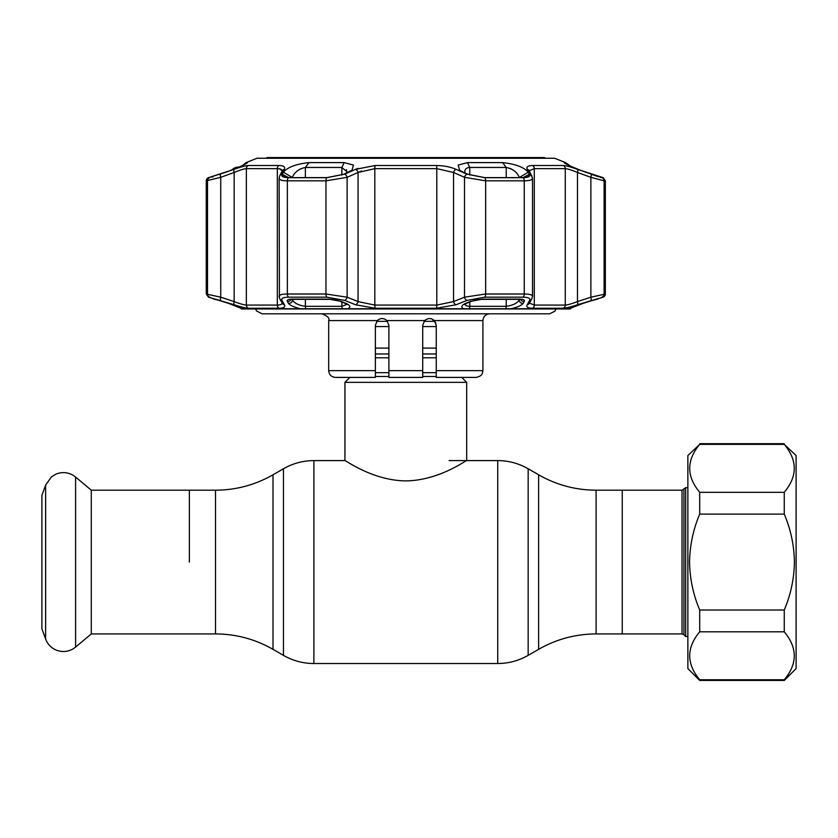 <?xml version="1.0" encoding="UTF-8"?>
<svg xmlns="http://www.w3.org/2000/svg" width="838" height="838" viewBox="0 0 838 838"><rect width="100%" height="100%" fill="white"/><g stroke="black" fill="none" stroke-linecap="round" stroke-linejoin="round"><path stroke-width="1.26" d="M189.357 562.057L189.357 490.188L189.357 562.057M596.101 490.188L682.017 490.188L682.017 633.926L622.257 633.926L622.257 490.188L622.257 633.926L596.101 633.926L596.101 490.188C575.591 490.104 556.422 484.961 538.614 474.79L528.16 468.756C518.732 463.372 508.582 460.649 497.72 460.596L449.105 460.596M376.66 321.342L387.606 321.342M424.007 321.342L434.953 321.342M461.738 377.404L466.682 382.348L466.682 460.596C466.756 459.727 439.238 480.562 405.791 480.897C372.376 480.562 344.931 459.748 344.931 460.596L313.894 460.596C303.031 460.649 292.891 463.372 283.454 468.756L283.454 655.368L273.01 649.335L273.01 474.79L283.454 468.756M349.875 377.404L344.931 382.348L344.931 460.596M436.252 326.579L422.719 326.579M388.895 326.579L375.372 326.579M436.252 348.105L422.719 348.105M388.895 348.105L375.372 348.105M466.682 382.348L344.931 382.348M45.629 485.066L41.9 495.31L41.9 628.814L45.629 639.059C47.567 644.118 51.003 647.753 55.947 649.974C61.907 652.362 67.668 651.964 73.241 648.78L75.598 647.083L75.598 477.031L73.241 475.345C67.668 472.161 61.907 471.763 55.947 474.14L51.453 476.864L45.629 485.066L45.629 639.059M91.279 490.188L91.279 633.926L215.513 633.926L215.513 490.188L91.279 490.188L75.598 477.031M682.017 490.188L685.673 487.653L685.673 636.471L687.872 636.471M784.263 679.765C797.598 663.811 797.598 647.837 784.263 631.81L784.263 610.012C790.758 594.687 794.141 578.702 794.414 562.057C794.162 545.486 790.779 529.501 784.263 514.113L784.263 492.315C797.598 476.361 797.598 460.376 784.263 444.36L796.1 455.526L796.1 668.598L784.263 680.435L784.263 679.765L699.709 679.765L699.709 680.435L687.872 668.598L687.872 455.526L699.709 444.36C686.374 460.303 686.374 476.288 699.709 492.315L699.709 514.113C693.194 529.501 689.821 545.486 689.569 562.057C689.831 578.702 693.215 594.687 699.709 610.012L699.709 631.81C686.374 647.764 686.374 663.738 699.709 679.765M784.263 492.315L699.709 492.315M784.263 514.113L699.709 514.113M784.263 610.012L699.709 610.012M784.263 631.81L699.709 631.81M784.263 444.36L699.709 444.36M266.044 158.246L267.207 157.565L544.407 157.565L545.58 158.246M422.719 376.094L422.719 325.322L424.656 320.577C428.019 317.895 431.235 317.895 434.314 320.577L436.252 325.322L436.252 370.637L482.918 370.637L482.405 373.224C482.29 372.941 482.51 376.094 476.162 377.404L436.252 377.404L436.252 370.637M556.034 308.96L554.861 311.244L549.55 313.821L262.074 313.821L256.543 310.94L255.58 308.96M379.185 319.226L377.372 320.514M388.895 370.637L422.719 370.637L422.719 377.404L388.895 377.404L388.895 325.322L386.967 320.577C383.595 317.885 380.379 317.885 377.31 320.577L375.372 325.322L375.372 377.404L335.462 377.404C331.356 376.995 329.104 374.743 328.695 370.637L375.372 370.637M435.854 323.049L432.083 319.079M386.967 320.577L424.656 320.577L422.719 325.322M577.707 305.252L571.181 307.818A3.383 3.383 0 0 1 570.259 308.95L569.054 308.751L583.311 303.283L603.13 297.176L577.434 304.77C570.636 306.98 565.88 308.154 563.178 308.258L532.591 308.258C527.825 308.143 526.023 306.98 527.186 304.77L529.626 300.371C530.58 298.338 528.349 297.27 522.933 297.176L484.762 297.176L467.038 300.371L456.061 304.77L436.389 308.258L375.235 308.258L355.553 304.77L344.575 300.371L326.851 297.176L288.681 297.176C283.265 297.281 281.034 298.338 281.997 300.371L284.438 304.77C285.58 306.98 283.778 308.154 279.023 308.258L248.446 308.258C245.712 308.143 240.956 306.98 234.19 304.77L208.494 297.176L206.263 294.002L206.263 180.83A3.383 3.383 0 0 1 208.39 177.687L234.085 169.349C240.862 166.919 245.618 165.641 248.352 165.505L278.949 165.505C283.726 165.641 285.528 166.919 284.365 169.349L281.935 174.178C280.971 176.409 283.202 177.572 288.628 177.687L326.81 177.687L344.544 174.178L355.532 169.349L375.215 165.505L436.409 165.505C443.941 165.641 450.498 166.919 456.092 169.349L467.07 174.178L484.804 177.687L522.996 177.687C528.432 177.572 530.664 176.399 529.689 174.178L527.249 169.349C526.096 166.919 527.909 165.641 532.664 165.505L563.262 165.505C566.027 165.641 570.783 166.919 577.529 169.349L603.224 177.687L605.35 180.83L604.104 180.83L590.874 177.31A3.383 1.089 -70 0 0 590.958 174.178M242.423 308.709A3.383 3.352 90 0 0 242.695 308.95L228.313 303.283L208.494 297.176M300.496 308.751C293.981 307.19 289.938 305.367 288.387 303.283L287.35 301.366C286.701 299.962 288.22 299.218 291.896 299.145L329.02 299.145L341.076 301.366L345.738 303.283C350.336 305.357 351.049 307.19 347.875 308.751L242.559 308.751M463.739 308.751C460.575 307.19 461.288 305.367 465.886 303.283L470.547 301.366L482.604 299.145L519.728 299.145C523.415 299.218 524.934 299.962 524.274 301.366L523.237 303.283C521.686 305.357 517.654 307.19 511.128 308.751L347.875 308.751M597.714 299.145A3.383 3.383 0 0 1 596.562 299.355L588.946 301.397A3.383 1.1 -108.6 0 0 589.009 301.366M344.177 162.603L353.447 165.076L352.023 170.156L343.769 174.273L326.883 177.614L288.722 177.614L283.171 176.671L282.333 174.273L283.359 172.199C287.727 167.181 296.285 163.976 309.023 162.603L344.177 162.603L341.862 167.453L305.378 167.453C299.019 168.815 294.714 172.01 292.472 177.038L292.179 177.614M484.741 177.614L467.855 174.273L463.173 172.199L459.601 170.156L458.177 165.086L467.436 162.603L502.601 162.603C515.339 163.976 523.897 167.181 528.265 172.199L529.291 174.273L528.453 176.671L522.891 177.614L484.741 177.614M603.224 177.687L585.626 172.199C572.448 167.181 565.325 163.976 564.236 162.603L565.524 162.603L554.62 158.246L257.004 158.246L246.089 162.603L247.346 162.876M246.1 163.651L247.388 162.603C246.299 163.976 239.165 167.181 225.998 172.199L208.39 177.687M564.278 162.876L565.514 163.651M590.853 300.371A3.383 1.1 -108.4 0 0 590.874 297.197L605.35 294.002A3.383 3.383 0 0 1 603.13 297.176M279.421 297.197L279.117 178.274C279.232 179.919 281.987 180.767 287.361 180.83L287.361 294.002L325.961 294.002L347.131 297.197L358.056 301.586L374.827 305.084L436.797 305.084L453.557 301.586L464.493 297.197L485.652 294.002L524.253 294.002C530.705 294.086 533.345 295.154 532.193 297.197M279.379 168.815L282.134 170.648M519.445 177.614L519.151 177.038C516.91 172.01 512.605 168.815 506.236 167.453L469.762 167.453C466.536 167.663 464.881 169.067 464.776 171.654L464.954 172.984M242.695 308.95L241.365 308.95A3.383 3.383 0 0 0 241.438 308.96A3.383 3.383 0 0 0 241.522 308.95M464.776 171.465L464.891 170.648M465.31 169.601L465.729 169.014M565.524 162.603L570.332 166.018M291.09 299.428A3.383 3.174 151.2 0 1 287.35 301.366M292.064 299.365L292.472 300.098A3.383 3.174 151 0 1 288.387 303.283M288.607 177.614L282.333 174.273M283.391 172.136L292.472 177.614M346.67 172.984L346.848 171.654L341.862 167.453L341.862 175.037M519.728 299.145A3.383 2.011 90 0 1 519.036 299.355L482.133 299.355C473.721 299.973 475.439 300.13 471.438 301.313L471.438 301.313A3.383 2.074 -112.4 0 1 470.547 301.366M471.438 301.313L466.776 303.23A3.383 2.074 -112.2 0 1 465.886 303.283M524.274 301.366A3.383 3.174 -151.2 0 1 520.524 299.428M523.237 303.283A3.383 3.174 -151 0 1 519.151 300.098L519.56 299.365M211.825 177.132L213.187 176.713M222.604 301.366A3.383 1.1 108.6 0 0 222.667 301.397L228.376 303.314A3.383 1.1 108.4 0 1 228.313 303.283M568.834 308.897L583.238 303.314A3.383 1.1 -108.4 0 0 583.311 303.283M529.312 174.314L523.017 177.614M510.415 168.511L511.264 168.93M512.51 169.643L513.38 170.229M296.432 171.622L296.987 171.162M297.343 170.879L298.213 170.24M299.334 169.517L300.329 168.951M346.345 169.653L346.628 170.292M466.776 303.23L464.535 304.519L464.776 303.618C464.818 305.252 466.483 306.153 469.762 306.31L506.236 306.31C512.73 305.409 517.036 303.335 519.151 300.098L519.151 299.355M519.151 177.614L528.265 172.199M563.178 308.258A3.383 3.184 -90 0 0 565.273 305.084C567.63 304.959 571.694 303.796 577.466 301.586L590.874 297.197L590.874 177.31L577.466 172.481C571.736 170.083 567.672 168.805 565.273 168.648L534.288 168.648L529.49 170.627M358.308 172.356L361.566 170.973M220.666 174.178A3.383 1.089 70 0 0 220.74 177.31L206.263 180.83M206.263 294.002L220.74 297.197L234.158 301.586C239.909 303.785 243.973 304.948 246.351 305.084L277.336 305.084C280.562 305.022 282.197 304.257 282.207 302.759L282.301 303.272A3.383 3.184 150.2 0 0 284.438 304.77M282.259 170.879L279.735 175.791A3.383 3.153 -153.1 0 1 281.935 174.178L284.365 169.349A3.383 3.163 -152.5 0 0 282.228 170.921L282.207 171.203C282.207 169.569 280.583 168.721 277.336 168.648L246.351 168.648C243.963 168.794 239.898 170.072 234.158 172.481L220.74 177.31L220.74 297.197A3.383 1.1 -71.6 0 0 220.761 300.371M281.997 300.371A3.383 3.184 150.9 0 1 279.798 298.841L279.117 296.327C279.232 294.829 281.987 294.054 287.361 294.002A3.383 2.011 -90 0 0 288.681 297.176M344.544 174.178A3.383 2.053 65.9 0 1 347.131 177.31L325.961 180.83L287.361 180.83A3.383 2.011 90 0 1 288.628 177.687M456.092 169.349A3.383 2.064 113.5 0 0 453.557 172.481L436.797 168.648L374.827 168.648L358.056 172.481L347.131 177.31L347.131 297.197A3.383 2.074 -67.9 0 1 344.575 300.371M532.193 177.31C533.366 179.552 530.716 180.715 524.253 180.83L485.652 180.83L464.493 177.31L453.557 172.481L453.557 301.586A3.383 2.085 -111.6 0 0 456.061 304.77M532.507 178.274L529.386 170.921A3.383 3.163 -27.5 0 0 527.249 169.349L529.689 174.178A3.383 3.153 -26.9 0 1 531.879 175.791M529.626 300.371A3.383 3.184 29.1 0 0 531.816 298.841L532.507 296.327L532.507 178.316M529.438 303.073L534.288 305.084L565.273 305.084L565.273 168.648A3.383 3.184 -90 0 0 563.262 165.505M527.186 304.77A3.383 3.184 29.8 0 0 529.323 303.272L531.816 298.841M467.038 300.371A3.383 2.074 -112.1 0 1 464.493 297.197L464.493 177.31A3.383 2.053 114.1 0 1 467.07 174.178M355.553 304.77A3.383 2.085 -68.4 0 0 358.056 301.586L358.056 172.481A3.383 2.064 66.5 0 0 355.532 169.349L355.459 169.37M279.798 298.841L282.301 303.272M234.19 304.77A3.383 1.11 -72.1 0 1 234.158 301.586L234.158 172.481A3.383 1.1 70.4 0 1 234.085 169.349M568.772 307.305L570.05 306.97M577.434 304.77A3.383 1.11 -107.9 0 0 577.466 301.586L577.466 172.481A3.383 1.1 -70.4 0 0 577.529 169.349M526.924 168.386L527.238 169.307M357.962 168.386L355.825 169.213M282.867 176.724L282.207 176.263M570.437 166.06L577.654 169.15M577.874 169.234L585.626 172.199M591.335 174.273L598.311 176.671M599.799 177.132L601.82 177.614M594.666 299.595L595.514 299.355A3.383 3.362 -90 0 0 596.509 299.145L595.828 299.271M341.076 301.366A3.383 2.074 112.4 0 1 340.186 301.313L344.837 303.23A3.383 2.074 112.2 0 0 345.738 303.283M292.472 299.355L292.472 300.098C294.578 303.335 298.883 305.399 305.378 306.31L341.862 306.31L346.649 304.445M234.106 169.098L235.75 167.705L234.347 168.009L231.099 170.282M236.976 167.171L235.75 167.705A3.383 3.352 -102.2 0 1 236.965 167.171L236.965 167.171A3.383 3.352 -102.2 0 1 238.579 167.223M596.101 633.926C575.591 634.02 556.422 639.164 538.614 649.335L528.16 655.368L528.16 468.756M528.16 655.368C518.732 660.753 508.582 663.476 497.72 663.518L497.72 460.596M497.72 663.518L313.894 663.518L313.894 460.596M538.614 649.335L538.614 474.79M436.252 353.961L422.719 353.961M388.895 353.961L375.372 353.961M436.252 357.784L422.719 357.784M388.895 357.784L375.372 357.784M436.252 372.669L422.719 372.669M388.895 372.669L375.372 372.669M436.252 376.492L422.719 376.492M388.895 376.492L375.372 376.492M683.934 489.402L683.934 634.722L685.673 636.471M482.918 370.637L482.918 320.577L434.314 320.577M377.31 320.577L328.695 320.577C329.91 318.304 327.658 316.052 321.939 313.821M511.128 308.751L569.054 308.751M329.02 299.145A3.383 1.351 90 0 0 329.481 299.355L292.588 299.355A3.383 2.011 -90 0 1 292.577 299.355A3.383 2.011 -90 0 1 291.896 299.145M309.023 162.603L305.378 167.453L305.378 177.614M519.036 299.355L520.901 299.187M215.104 299.145A3.383 3.362 90 0 0 216.089 299.355M506.236 299.355L506.236 306.31A3.383 2.053 90 0 1 505.471 308.95M469.762 302.005L469.762 306.31A3.383 1.309 90 0 1 469.27 308.95M467.436 162.603L469.762 167.453L469.762 175.037M506.236 177.614L506.236 167.453L502.601 162.603M601.988 177.687A3.383 3.362 -90 0 1 604.104 180.83L604.104 294.002A3.383 3.362 -90 0 1 601.894 297.176M209.73 297.176A3.383 3.362 90 0 1 207.52 294.002L207.52 180.83A3.383 3.362 90 0 1 209.626 177.687M248.352 165.505A3.383 3.184 90 0 0 246.351 168.648L246.351 305.084A3.383 3.184 -90 0 0 248.446 308.258M279.023 308.258A3.383 2.566 -90 0 1 277.336 305.084L277.336 168.648A3.383 2.566 90 0 1 278.949 165.505M326.851 297.176A3.383 1.351 -90 0 1 325.961 294.002L325.961 180.83A3.383 1.351 90 0 1 326.81 177.687M375.215 165.505A3.383 0.618 90 0 0 374.827 168.648L374.827 305.084A3.383 0.618 -90 0 0 375.235 308.258M436.389 308.258A3.383 0.618 -90 0 0 436.797 305.084L436.797 168.648A3.383 0.618 90 0 0 436.409 165.505M484.804 177.687A3.383 1.351 90 0 1 485.652 180.83L485.652 294.002A3.383 1.351 -90 0 1 484.762 297.176M522.933 297.176A3.383 2.011 -90 0 0 524.253 294.002L524.253 180.83A3.383 2.011 90 0 0 522.996 177.687M532.591 308.258A3.383 2.566 -90 0 0 534.288 305.084L534.288 168.648A3.383 2.566 -90 0 0 532.664 165.505M305.378 299.355L305.378 306.31A3.383 2.053 90 0 0 306.153 308.95M342.354 308.95A3.383 1.309 90 0 1 341.862 306.31L341.862 302.005M273.01 649.335C255.192 639.164 236.033 634.02 215.513 633.926M273.01 474.79C255.192 484.961 236.033 490.104 215.513 490.188M313.894 663.518C303.031 663.476 292.891 660.753 283.454 655.368M91.279 633.926L75.598 647.083M682.017 633.926L683.934 634.722M685.673 487.653L687.872 487.653M784.263 680.435L699.709 680.435M784.263 443.69L699.709 443.69M482.918 320.577C483.317 316.471 485.579 314.219 489.685 313.821M328.695 370.637L328.695 320.577M241.438 308.96L570.175 308.96M292.577 299.355L290.713 299.187M246.089 162.603L242.632 165.39M240.443 307.818L241.365 308.95M216.015 299.355L216.948 299.595M217.545 299.763L219.587 300.392M220.027 300.528L213.91 299.145M228.376 303.314L242.842 308.929M605.35 294.002L605.35 180.83M279.735 175.791L279.117 178.274M329.481 299.355C333.901 299.449 337.463 300.109 340.186 301.313M346.848 303.628L347.089 304.519L344.837 303.23M236.285 167.401L235.572 167.474M236.965 167.171L238.6 167.212"/></g></svg>
